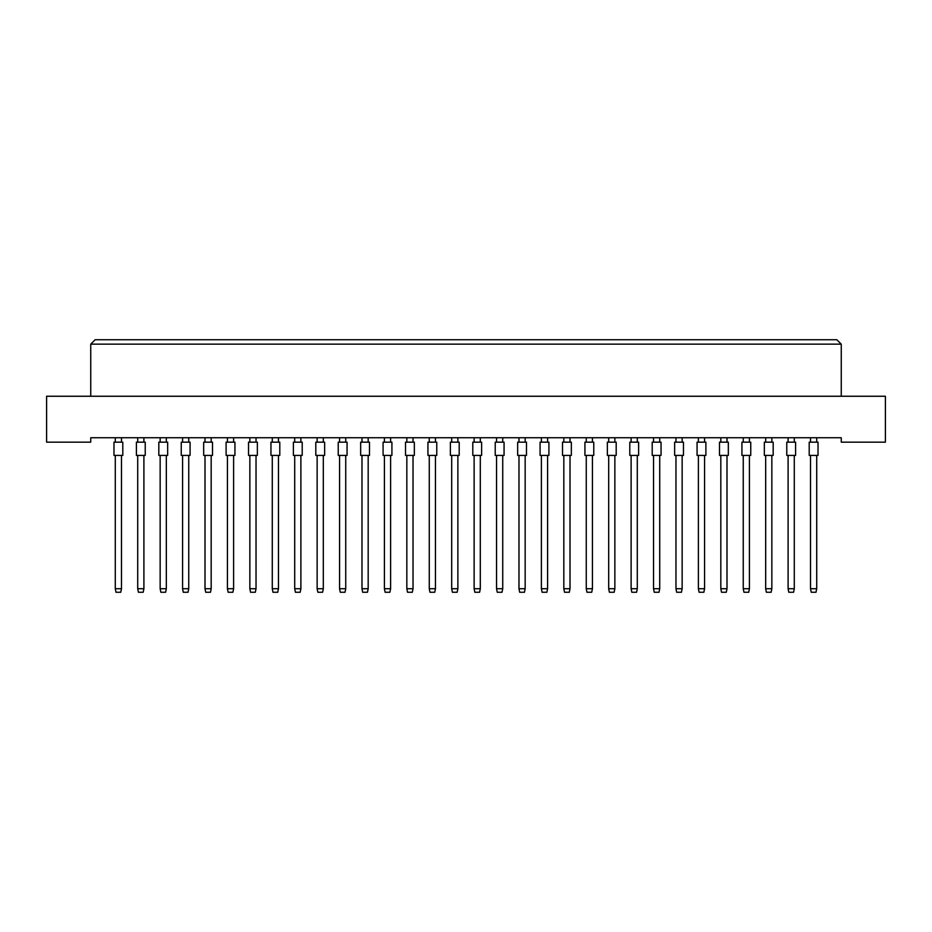 <?xml version="1.0" encoding="UTF-8"?>
<svg xmlns="http://www.w3.org/2000/svg" width="932" height="932" viewBox="0 0 932 932"><rect width="100%" height="100%" fill="white"/><g stroke="black" fill="none" stroke-linecap="round" stroke-linejoin="round"><path stroke-width="1.4" d="M841.258 442.164L885.4 442.164L885.4 396.251L46.6 396.251L46.6 442.164L90.742 442.164L90.742 437.749L841.258 437.749L841.258 442.164M841.258 396.251L841.258 344.153L90.742 344.153L90.742 396.251M90.742 344.153L95.157 339.737L836.843 339.737L841.258 344.153M113.972 455.41L113.972 442.164L122.803 442.164L122.803 455.41L113.972 455.41M121.475 455.41L121.475 588.733L120.764 592.263L115.999 592.263L115.288 588.733L115.288 455.41M115.288 588.733L121.475 588.733M115.288 442.164L115.288 437.749M121.475 437.749L121.475 442.164M136.398 455.41L136.398 442.164L145.229 442.164L145.229 455.41L136.398 455.41M143.901 455.41L143.901 588.733L143.19 592.263L138.425 592.263L137.715 588.733L137.715 455.41M137.715 588.733L143.901 588.733M137.715 442.164L137.715 437.749M143.901 437.749L143.901 442.164M158.824 455.41L158.824 442.164L167.655 442.164L167.655 455.41L158.824 455.41M166.327 455.41L166.327 588.733L165.616 592.263L160.852 592.263L160.153 588.733L160.153 455.41M160.153 588.733L166.327 588.733M160.153 442.164L160.153 437.749M166.327 437.749L166.327 442.164M203.677 455.41L203.677 442.164L212.508 442.164L212.508 455.41L203.677 455.41M211.18 455.41L211.18 588.733L210.481 592.263L205.704 592.263L205.005 588.733L205.005 455.41M205.005 588.733L211.18 588.733M205.005 442.164L205.005 437.749M211.18 437.749L211.18 442.164M248.529 455.41L248.529 442.164L257.36 442.164L257.36 455.41L248.529 455.41M256.032 455.41L256.032 588.733L255.333 592.263L250.557 592.263L249.858 588.733L249.858 455.41M249.858 588.733L256.032 588.733M249.858 442.164L249.858 437.749M256.032 437.749L256.032 442.164M293.382 455.41L293.382 442.164L302.213 442.164L302.213 455.41L293.382 455.41M300.885 455.41L300.885 588.733L300.186 592.263L295.409 592.263L294.71 588.733L294.71 455.41M294.71 588.733L300.885 588.733M294.71 442.164L294.71 437.749M300.885 437.749L300.885 442.164M181.251 455.41L181.251 442.164L190.081 442.164L190.081 455.41L181.251 455.41M188.753 455.41L188.753 588.733L188.043 592.263L183.278 592.263L182.579 588.733L182.579 455.41M182.579 588.733L188.753 588.733M182.579 442.164L182.579 437.749M188.753 437.749L188.753 442.164M226.103 455.41L226.103 442.164L234.934 442.164L234.934 455.41L226.103 455.41M233.606 455.41L233.606 588.733L232.907 592.263L228.13 592.263L227.431 588.733L227.431 455.41M227.431 588.733L233.606 588.733M227.431 442.164L227.431 437.749M233.606 437.749L233.606 442.164M270.956 455.41L270.956 442.164L279.786 442.164L279.786 455.41L270.956 455.41M278.458 455.41L278.458 588.733L277.759 592.263L272.983 592.263L272.284 588.733L272.284 455.41M272.284 588.733L278.458 588.733M272.284 442.164L272.284 437.749M278.458 437.749L278.458 442.164M315.808 455.41L315.808 442.164L324.639 442.164L324.639 455.41L315.808 455.41M323.311 455.41L323.311 588.733L322.612 592.263L317.847 592.263L317.136 588.733L317.136 455.41M317.136 588.733L323.311 588.733M317.136 442.164L317.136 437.749M323.311 437.749L323.311 442.164M338.234 455.41L338.234 442.164L347.065 442.164L347.065 455.41L338.234 455.41M345.737 455.41L345.737 588.733L345.038 592.263L340.273 592.263L339.563 588.733L339.563 455.41M339.563 588.733L345.737 588.733M339.563 442.164L339.563 437.749M345.737 437.749L345.737 442.164M383.087 455.41L383.087 442.164L391.918 442.164L391.918 455.41L383.087 455.41M390.601 455.41L390.601 588.733L389.891 592.263L385.126 592.263L384.415 588.733L384.415 455.41M384.415 588.733L390.601 588.733M384.415 442.164L384.415 437.749M390.601 437.749L390.601 442.164M427.939 455.41L427.939 442.164L436.77 442.164L436.77 455.41L427.939 455.41M435.454 455.41L435.454 588.733L434.743 592.263L429.978 592.263L429.268 588.733L429.268 455.41M429.268 588.733L435.454 588.733M429.268 442.164L429.268 437.749M435.454 437.749L435.454 442.164M360.661 455.41L360.661 442.164L369.491 442.164L369.491 455.41L360.661 455.41M368.175 455.41L368.175 588.733L367.464 592.263L362.699 592.263L361.989 588.733L361.989 455.41M361.989 588.733L368.175 588.733M361.989 442.164L361.989 437.749M368.175 437.749L368.175 442.164M405.513 455.41L405.513 442.164L414.344 442.164L414.344 455.41L405.513 455.41M413.027 455.41L413.027 588.733L412.317 592.263L407.552 592.263L406.841 588.733L406.841 455.41M406.841 588.733L413.027 588.733M406.841 442.164L406.841 437.749M413.027 437.749L413.027 442.164M450.377 455.41L450.377 442.164L459.196 442.164L459.196 455.41L450.377 455.41M457.88 455.41L457.88 588.733L457.169 592.263L452.404 592.263L451.694 588.733L451.694 455.41M451.694 588.733L457.88 588.733M451.694 442.164L451.694 437.749M457.88 437.749L457.88 442.164M495.23 455.41L495.23 442.164L504.061 442.164L504.061 455.41L495.23 455.41M502.732 455.41L502.732 588.733L502.022 592.263L497.257 592.263L496.546 588.733L496.546 455.41M496.546 588.733L502.732 588.733M496.546 442.164L496.546 437.749M502.732 437.749L502.732 442.164M540.082 455.41L540.082 442.164L548.913 442.164L548.913 455.41L540.082 455.41M547.585 455.41L547.585 588.733L546.874 592.263L542.109 592.263L541.399 588.733L541.399 455.41M541.399 588.733L547.585 588.733M541.399 442.164L541.399 437.749M547.585 437.749L547.585 442.164M584.935 455.41L584.935 442.164L593.766 442.164L593.766 455.41L584.935 455.41M592.437 455.41L592.437 588.733L591.727 592.263L586.962 592.263L586.263 588.733L586.263 455.41M586.263 588.733L592.437 588.733M586.263 442.164L586.263 437.749M592.437 437.749L592.437 442.164M629.787 455.41L629.787 442.164L638.618 442.164L638.618 455.41L629.787 455.41M637.29 455.41L637.29 588.733L636.591 592.263L631.814 592.263L631.115 588.733L631.115 455.41M631.115 588.733L637.29 588.733M631.115 442.164L631.115 437.749M637.29 437.749L637.29 442.164M674.64 455.41L674.64 442.164L683.471 442.164L683.471 455.41L674.64 455.41M682.142 455.41L682.142 588.733L681.443 592.263L676.667 592.263L675.968 588.733L675.968 455.41M675.968 588.733L682.142 588.733M675.968 442.164L675.968 437.749M682.142 437.749L682.142 442.164M719.492 455.41L719.492 442.164L728.323 442.164L728.323 455.41L719.492 455.41M726.995 455.41L726.995 588.733L726.296 592.263L721.519 592.263L720.82 588.733L720.82 455.41M720.82 588.733L726.995 588.733M720.82 442.164L720.82 437.749M726.995 437.749L726.995 442.164M764.345 455.41L764.345 442.164L773.176 442.164L773.176 455.41L764.345 455.41M771.847 455.41L771.847 588.733L771.148 592.263L766.384 592.263L765.673 588.733L765.673 455.41M765.673 588.733L771.847 588.733M765.673 442.164L765.673 437.749M771.847 437.749L771.847 442.164M809.197 455.41L809.197 442.164L818.028 442.164L818.028 455.41L809.197 455.41M816.712 455.41L816.712 588.733L816.001 592.263L811.236 592.263L810.525 588.733L810.525 455.41M810.525 588.733L816.712 588.733M810.525 442.164L810.525 437.749M816.712 437.749L816.712 442.164M472.804 455.41L472.804 442.164L481.623 442.164L481.623 455.41L472.804 455.41M480.306 455.41L480.306 588.733L479.596 592.263L474.831 592.263L474.12 588.733L474.12 455.41M474.12 588.733L480.306 588.733M474.12 442.164L474.12 437.749M480.306 437.749L480.306 442.164M517.656 455.41L517.656 442.164L526.487 442.164L526.487 455.41L517.656 455.41M525.159 455.41L525.159 588.733L524.448 592.263L519.683 592.263L518.973 588.733L518.973 455.41M518.973 588.733L525.159 588.733M518.973 442.164L518.973 437.749M525.159 437.749L525.159 442.164M562.509 455.41L562.509 442.164L571.339 442.164L571.339 455.41L562.509 455.41M570.011 455.41L570.011 588.733L569.301 592.263L564.536 592.263L563.825 588.733L563.825 455.41M563.825 588.733L570.011 588.733M563.825 442.164L563.825 437.749M570.011 437.749L570.011 442.164M607.361 455.41L607.361 442.164L616.192 442.164L616.192 455.41L607.361 455.41M614.864 455.41L614.864 588.733L614.153 592.263L609.388 592.263L608.689 588.733L608.689 455.41M608.689 588.733L614.864 588.733M608.689 442.164L608.689 437.749M614.864 437.749L614.864 442.164M652.214 455.41L652.214 442.164L661.044 442.164L661.044 455.41L652.214 455.41M659.716 455.41L659.716 588.733L659.017 592.263L654.241 592.263L653.542 588.733L653.542 455.41M653.542 588.733L659.716 588.733M653.542 442.164L653.542 437.749M659.716 437.749L659.716 442.164M697.066 455.41L697.066 442.164L705.897 442.164L705.897 455.41L697.066 455.41M704.569 455.41L704.569 588.733L703.87 592.263L699.093 592.263L698.394 588.733L698.394 455.41M698.394 588.733L704.569 588.733M698.394 442.164L698.394 437.749M704.569 437.749L704.569 442.164M741.919 455.41L741.919 442.164L750.749 442.164L750.749 455.41L741.919 455.41M749.421 455.41L749.421 588.733L748.722 592.263L743.957 592.263L743.247 588.733L743.247 455.41M743.247 588.733L749.421 588.733M743.247 442.164L743.247 437.749M749.421 437.749L749.421 442.164M786.771 455.41L786.771 442.164L795.602 442.164L795.602 455.41L786.771 455.41M794.285 455.41L794.285 588.733L793.575 592.263L788.81 592.263L788.099 588.733L788.099 455.41M788.099 588.733L794.285 588.733M788.099 442.164L788.099 437.749M794.285 437.749L794.285 442.164"/></g></svg>

